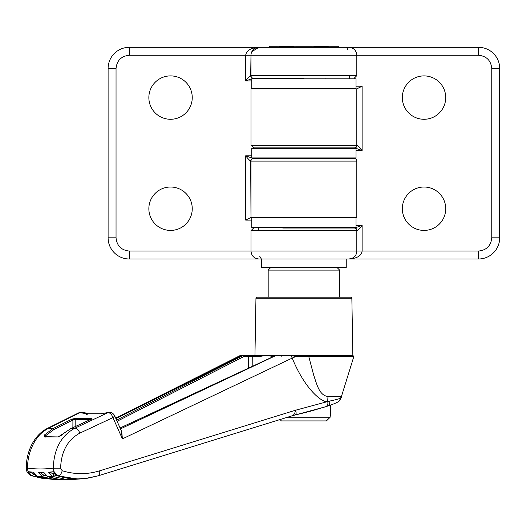 <?xml version="1.0" encoding="UTF-8"?>
<svg xmlns="http://www.w3.org/2000/svg" width="526" height="526" viewBox="0 0 526 526"><rect width="100%" height="100%" fill="white"/><g stroke="black" fill="none" stroke-linecap="round" stroke-linejoin="round"><path stroke-width="0.79" d="M356.03 78.801L251.776 78.801L251.776 88.329L356.03 88.329L356.03 78.801M250.685 75.632L250.987 55.256L250.987 75.632A2.643 2.643 0 0 0 253.631 78.275L253.177 78.275A2.643 2.492 -90 0 1 250.685 75.632C249.495 76.349 247.838 78.118 245.695 80.919L253.177 78.275L282.738 78.275L282.738 78.801M282.738 88.329L282.738 88.861M356.03 86.211L362.112 86.211L356.819 88.861L356.819 145.215L356.819 88.861L250.987 88.861L250.987 145.215L253.631 147.865L303.903 147.865L282.192 147.865L282.738 147.865L282.738 148.391M282.738 157.918L282.738 158.444L253.177 158.444L245.695 155.801C247.838 158.609 249.495 160.371 250.685 161.094A2.643 2.492 -90 0 1 253.177 158.444L253.631 158.444A2.643 2.643 0 0 0 250.987 161.094L250.987 217.448L245.695 220.098L245.695 155.801L251.776 155.801M282.738 217.448L282.738 217.981M282.738 227.502L282.738 228.034L325.587 228.034L325.068 228.034L325.068 227.502M325.068 78.275L325.068 78.801M325.068 88.329L325.068 88.861M325.614 147.865L325.068 147.865L325.068 148.391M325.068 157.918L325.068 158.444L354.176 158.444A2.643 2.643 0 0 1 356.819 161.094L250.987 161.094A2.643 2.643 0 0 1 253.631 158.444L354.176 158.444M325.068 217.448L325.068 217.981M269.509 47.32L269.509 46.262L286.703 46.262L276.873 47.32M330.933 47.32L321.103 46.262L338.297 46.262L338.297 47.32M296.539 47.32L286.703 46.262L321.103 46.262L311.274 47.32M344.32 297.21L350.796 297.21A1.059 1.059 0 0 1 351.855 298.249L352.854 355.418L308.657 355.418L308.749 356.47L353.807 356.47L352.854 355.418M350.796 297.21L257.01 297.21A1.059 1.059 0 0 0 255.952 298.249L254.952 355.418L308.657 355.418M86.553 414.33L85.265 413.416L86.146 413.811L100.63 413.811L108.777 412.404C110.966 411.891 112.88 412.91 114.51 415.468L114.116 416.572L112.932 417.618C111.755 414.389 110.092 412.746 107.935 412.673L74.856 428.19A213.983 137.549 90 0 1 70.694 428.716L58.248 436.928L44.546 436.928L44.756 434.713L52.797 428.716L53.744 429.67L73.969 419.446L75.185 419.248L75.757 418.288L71.97 419.123L52.797 428.716A213.983 137.549 90 0 1 48.642 428.19L79.939 412.673L78.617 412.877L47.366 428.401L48.642 428.19C42.382 431.807 38.431 434.785 33.44 443.766C29.43 451.702 27.464 459.836 27.536 468.16C27.766 472.394 29.206 474.958 31.849 475.846L43.402 478.463L31.849 475.846A261.468 168.07 90 0 0 32.02 475.866L28.069 471.658L31.054 472.532L33.414 474.334L32.02 475.866L41.574 478.193L48.464 478.923M246.641 355.418L247.746 355.418L248.456 356.418L252.243 356.418L253.052 355.418L254.952 355.418M59.879 476.497L53.823 474.853L52.554 476.392L64.527 479.055L72.101 479.515L80.642 478.923L66.848 479.738L57.262 478.923L47.314 476.444M68.906 479.719L68.86 479.719C61.647 479.896 54.546 478.851 47.55 476.589L43.763 472.414A257.26 165.368 90 0 1 38.306 472.414L41.166 473.15L43.619 475.077L42.284 476.615L38.306 472.414M61.831 479.738L64.553 479.679L61.831 479.738M292.108 415.816L292.134 415.81C293.916 415.172 295.027 413.318 295.461 410.247L99.644 470.823C87.217 474.61 74.725 474.577 62.18 470.731L60.595 468.16C61.233 451.433 67.637 439.762 79.807 433.141L112.932 417.618L122.4 438.881L292.2 358.094C306.724 393.455 325.449 404.29 327.711 401.068L327.711 401.568L295.461 410.247C296.506 412.903 296.309 414.514 294.862 415.08L309.742 411.424L325.995 406.631L293.863 415.323M121.092 430.255L122.4 438.881L121.749 431.734M60.595 468.16L53.284 468.16C53.882 449.059 61.075 435.738 74.856 428.19C77 428.295 78.644 429.946 79.807 433.141M28.049 468.16L27.536 468.16A253.762 163.119 -90 0 0 53.284 468.16C53.803 472.394 55.447 474.958 58.202 475.846L68.032 478.141L77.973 478.91L87.829 478.18L97.935 475.885L84.942 478.561C75.757 479.64 66.697 478.739 57.748 475.839L57.459 475.649M292.134 415.81L97.935 475.885M308.749 356.47L313.812 375.597C316.363 382.323 318.894 395.795 327.987 396.42L327.711 401.068L329.684 401.062C330.006 403.764 329.289 405.447 327.527 406.125L325.896 406.657C327.645 405.585 328.25 403.902 327.718 401.614L327.711 401.568M327.718 401.614L329.684 401.062C335.871 399.753 339.632 398.728 340.966 397.991L353.761 356.779L295.822 356.562L292.2 358.094L291.2 355.583L276.17 355.418L120.48 428.887M108.777 412.404A5.293 4.03 80.3 0 0 107.935 412.673A198.69 127.713 -90 0 1 102.616 413.416L102.701 413.39M70.464 428.822L91.445 419.123L91.892 418.288L83.818 418.683L75.757 418.288M62.18 470.731C61.45 473.65 60.128 475.353 58.202 475.846A261.468 168.07 90 0 1 58.024 475.866L57.748 475.839C55.986 475.287 54.638 473.965 53.705 471.875L53.994 471.658L58.024 475.866L77.572 479.002L84.942 478.561M292.371 415.737L294.705 415.119A202.319 130.047 90 0 1 293.962 415.297M294.172 415.244L294.192 415.238A52.916 40.061 -103.5 0 1 294.705 415.119M327.987 396.42L341.354 396.42L339.329 400.917C338.303 402.107 334.418 403.823 327.665 406.085L327.527 406.125M295.822 356.562L290.865 355.418L288.623 355.418M306.803 356.753L306.638 355.418L290.865 355.418M120.086 427.993L276.17 355.418M275.92 355.418L281.298 355.418L273.513 355.418L272.705 356.418L273.744 356.418M282.14 355.418L281.108 356.398M280.739 355.418L281.298 355.418M88.039 413.87L86.165 413.022L81.872 412.404A5.293 4.03 99.7 0 0 81.352 412.358A5.293 4.03 -80.3 0 0 79.939 412.673A198.69 127.713 -90 0 0 85.265 413.416L85.896 413.009L87.02 413.278L87.415 414.218M72.877 427.677L72.91 420.077L71.97 419.123M75.159 426.625L75.185 419.248L83.286 419.643L91.399 419.248L91.892 418.288M101.045 413.765L100.63 413.811M86.52 414.12L86.146 413.811M44.756 434.713L45.92 435.521L53.744 429.67M44.546 436.928L45.131 436.665L45.466 437.067M45.492 436.692L45.92 435.521L45.979 436.725M58.248 436.928L45.137 436.672M61.798 435.521L61.739 434.772L70.569 428.743L91.997 418.781L91.767 419.347M53.994 471.658A257.26 165.368 90 0 1 48.537 472.184L55.112 474.09M33.526 472.184L37.346 476.359C35.656 475.938 34.289 474.57 33.237 472.263L33.526 472.184A257.26 165.368 90 0 1 28.069 471.658M43.763 472.414L47.761 476.615A261.468 168.07 90 0 0 52.554 476.392L48.537 472.184M341.315 397.63L339.329 400.924M53.823 474.853L51.278 472.789M252.191 366.596L252.243 356.418L260.028 356.418L266.406 355.418L272.705 356.418M260.028 356.418L260.837 355.418L243.196 355.418L116.581 420.129M115.917 418.63L242.216 355.418L243.196 355.418M242.216 355.418L240.441 355.418L115.681 418.098M241.112 355.418L243.051 355.418M43.803 478.509L48.484 478.923M52.771 479.37L46.998 478.699L37.497 476.392A261.468 168.07 90 0 0 42.284 476.615L51.844 478.936L60.28 479.719L52.771 479.37L37.162 476.267M117.094 421.28L244.071 356.418L243.334 355.431M148.851 208.717A21.697 21.697 0 0 1 170.549 187.019A21.697 21.697 0 0 1 192.246 208.717A21.697 21.697 0 0 1 170.549 230.414A21.697 21.697 0 0 1 148.851 208.717M170.549 119.284A21.697 21.697 0 0 1 148.851 97.593A21.697 21.697 0 0 1 170.549 75.895A21.697 21.697 0 0 1 192.246 97.593A21.697 21.697 0 0 1 170.549 119.284M258.305 230.677L258.305 227.502M258.305 148.391L258.305 147.865M258.305 88.861L258.305 88.329M256.57 217.448L257.589 217.981M251.776 80.919L245.695 80.919L245.695 55.256C246.392 50.503 250.803 47.859 258.923 47.32L129.271 47.32A21.165 21.165 0 0 0 108.106 68.485L108.106 237.824A21.165 21.165 0 0 0 129.271 258.989L261.323 258.989L259.778 256.346M250.685 161.094L250.987 217.448L356.819 217.448L356.819 161.094M356.03 225.384L362.112 225.384L354.629 228.034A2.643 2.492 90 0 1 357.121 230.677C358.311 229.961 359.975 228.192 362.112 225.384L362.112 251.053L356.819 251.053L356.819 230.677L356.819 251.053L129.271 251.053C121.282 250.225 116.871 245.813 116.042 237.824L116.042 68.485C116.871 60.49 121.282 56.085 129.271 55.256L356.819 55.256C356.352 50.437 353.709 47.787 348.883 47.32L258.923 47.32L251.869 51.62M325.088 158.444L282.725 158.444M250.987 55.256A7.936 7.936 0 0 1 258.923 47.32A7.936 7.936 0 0 0 250.987 55.256M348.1 228.034L354.176 228.034A2.643 2.643 0 0 1 356.819 230.677L250.987 230.677L250.987 251.053C251.454 255.873 254.104 258.522 258.923 258.989L348.883 258.989C357.003 258.45 361.415 255.807 362.112 251.053L478.535 251.053C486.524 250.225 490.936 245.82 491.764 237.824L491.764 68.485C490.936 60.497 486.524 56.085 478.535 55.256L356.819 55.256L356.819 75.632L250.987 75.632A2.643 2.643 0 0 0 253.631 78.275L303.903 78.275M339.625 297.21L339.625 270.101L268.181 270.101L268.181 297.21M270.831 267.458L268.181 270.101M336.975 267.458L339.625 270.101M330.361 415.625L330.361 405.165M287.65 417.217L330.17 417.217L330.17 415.625M281.371 420.918L280.036 419.59L281.371 420.918L326.436 420.918L330.17 417.217L326.436 420.918M356.03 217.981L251.776 217.981L251.776 227.502L356.03 227.502L356.03 217.981M402.331 97.593A21.697 21.697 0 0 1 424.028 75.895A21.697 21.697 0 0 1 445.726 97.593A21.697 21.697 0 0 1 424.028 119.284A21.697 21.697 0 0 1 402.331 97.593M424.028 230.414A21.697 21.697 0 0 1 402.331 208.717A21.697 21.697 0 0 1 424.028 187.019A21.697 21.697 0 0 1 445.726 208.717A21.697 21.697 0 0 1 424.028 230.414M349.501 75.632L349.501 78.801M349.501 157.918L349.501 158.444M349.501 217.448L349.501 217.981M351.237 88.861L350.224 88.329M351.513 258.542L348.883 258.989A7.936 7.936 0 0 0 356.819 251.053A7.936 7.936 0 0 1 348.883 258.989L478.535 258.989A21.165 21.165 0 0 0 499.7 237.824L499.7 68.485A21.165 21.165 0 0 0 478.535 47.32L346.483 47.32L348.028 49.963M303.903 147.865L354.629 147.865L362.112 150.508C359.975 147.701 358.311 145.939 357.121 145.215A2.643 2.492 90 0 1 354.629 147.865L348.1 147.865M351.789 258.437L353.34 257.622M343.734 228.034L325.587 228.034M357.121 230.677L356.819 230.677A2.643 2.643 0 0 0 354.176 228.034L303.903 228.034M250.987 145.215L356.819 145.215A2.643 2.643 0 0 1 354.176 147.865A2.643 2.643 0 0 0 356.819 145.215L357.121 145.215M261.567 258.989L261.567 267.458L346.24 267.458L346.24 258.989M356.03 148.391L251.776 148.391L251.776 157.918L356.03 157.918L356.03 148.391M351.855 298.249L255.952 298.249M97.606 475.951C99.368 475.484 100.045 473.775 99.644 470.823M34.861 474.787L33.414 474.334M45.979 475.793L43.619 475.077M244.071 356.418L248.456 356.418L248.39 368.384M251.776 220.098L245.695 220.098M129.271 251.053L129.271 258.989M116.042 237.824L108.106 237.824M116.042 68.485L108.106 68.485M129.271 55.256L129.271 47.32M250.987 161.094A2.643 2.643 0 0 1 253.631 158.444M362.112 86.211L362.112 150.508L356.03 150.508M478.535 55.256L478.535 47.32M491.764 68.485L499.7 68.485M491.764 237.824L499.7 237.824M478.535 251.053L478.535 258.989M356.819 230.677A2.643 2.643 0 0 0 354.176 228.034M114.51 415.468L121.73 431.688M294.185 415.238L292.259 415.777M327.665 406.085L326.002 406.631M86.481 413.752L100.854 413.752L104.286 413.041M58.734 436.672L61.726 434.785M47.366 428.401C34.65 434.667 26.103 451.032 26.3 468.16C26.195 471.48 27.898 474.011 31.422 475.754M120.079 427.973L275.782 355.451M81.872 412.404L78.617 412.877M356.819 75.632L354.176 78.275M250.987 230.677L253.631 228.034"/></g></svg>
